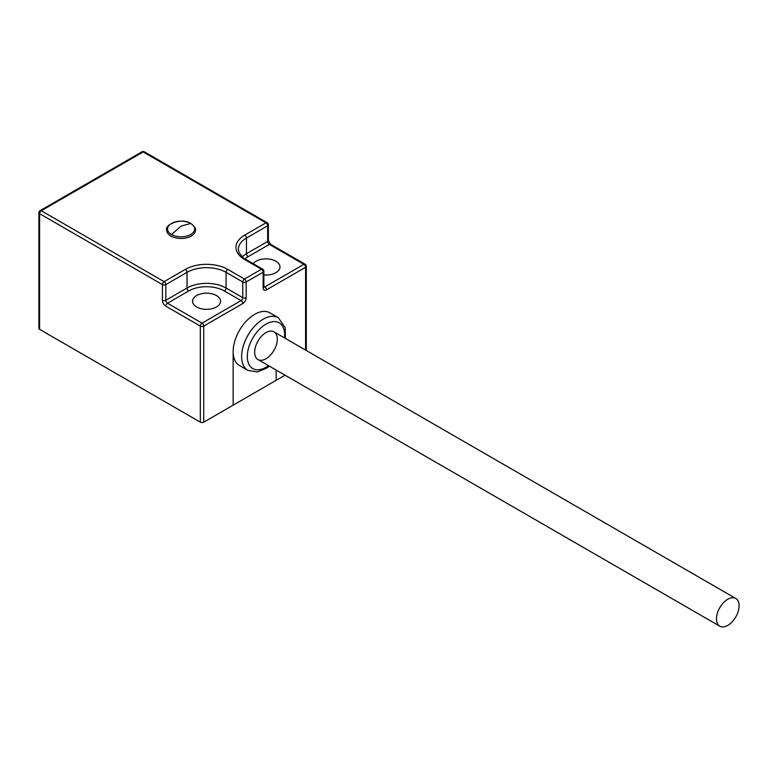 <?xml version="1.0" encoding="UTF-8"?>
<svg xmlns="http://www.w3.org/2000/svg" width="778" height="778" viewBox="0 0 778 778"><rect width="100%" height="100%" fill="white"/><g stroke="black" fill="none" stroke-linecap="round" stroke-linejoin="round"><path stroke-width="1.17" d="M216.459 295.543A14.004 8.091 0 0 0 201.191 293.792A14.004 8.091 0 0 0 192.545 301.261A14.004 8.091 0 0 0 206.559 309.343A14.004 8.091 0 0 0 220.563 301.261A14.004 8.091 0 0 0 216.459 295.543M253.19 263.654A14.004 8.091 180 0 1 268.896 259.045A14.004 8.091 180 0 1 279.983 266.951A14.004 8.091 180 0 1 263.849 274.945M39.6 329.357L200.325 422.153L200.325 326.089L165.811 306.162A4.804 2.772 -120 0 1 162.407 300.279L162.407 284.592L39.6 213.697L39.6 329.357A2.402 1.391 180 0 1 38.9 328.384L38.9 212.715A2.402 1.391 0 0 0 39.6 213.697A2.402 1.391 -60 0 1 41.302 210.75L164.109 281.655L185.329 269.402A30.011 17.33 180 0 1 227.779 269.402L244.477 279.039L261.447 269.237L244.759 259.599A30.011 17.33 180 0 1 244.759 235.092L265.979 222.839L143.171 151.943L41.302 210.75A2.402 1.391 60 0 0 40.096 210.634A2.402 2.402 0 0 0 38.9 212.715M263.645 287.004L263.849 286.887A2.402 1.391 180 0 1 263.149 287.86L263.149 272.183L246.169 281.986L246.169 297.663A2.402 1.391 0 0 1 242.775 297.663L242.775 281.986L226.077 272.339L226.077 288.025L242.775 297.663A2.402 1.391 -60 0 1 241.073 300.609L224.385 290.972A25.207 14.558 0 0 0 188.723 290.972L167.503 303.216L202.027 323.152L241.073 300.609A2.402 1.391 60 0 1 242.775 303.546L203.729 326.089L203.729 422.153L276.161 380.335L276.161 370.065L276.161 380.335L285.059 375.2M247.939 370.406L239.449 365.504A30.41 17.563 -60 0 1 233.157 351.578L233.157 405.163L233.157 351.578A30.41 17.563 -60 0 1 246.431 320.974A30.41 17.563 -60 0 1 269.869 312.824L278.359 317.725A30.41 17.563 -60 0 0 263.149 319.233A30.41 17.563 -60 0 0 243.281 346.035A30.41 17.563 -60 0 0 247.939 370.406L257.44 371.962L266.844 368.043L269.392 366.156M203.729 422.153A2.402 1.391 180 0 1 200.325 422.153M265.979 332.624A16.007 9.239 -60 0 1 273.982 331.836A16.007 9.239 -60 0 1 273.982 350.314A16.007 9.239 -60 0 1 257.975 359.562A16.007 9.239 -60 0 1 255.524 346.735A16.007 9.239 -60 0 1 265.979 332.624M718.308 610.642A16.007 9.239 120 0 0 719.776 626.183A16.007 9.239 120 0 0 735.784 616.935A16.007 9.239 120 0 0 735.784 598.457A16.007 9.239 120 0 0 718.308 610.642M190.668 223.471A13.547 7.819 180 0 1 190.707 234.499A13.547 7.819 180 0 1 171.598 234.577A13.547 7.819 180 0 1 171.51 234.528L181.089 226.106L190.668 223.471A13.547 7.819 180 0 0 190.581 223.412A13.547 7.819 180 0 0 171.461 223.49A13.547 7.819 180 0 0 171.51 234.528M191.271 236.035A14.403 8.315 180 0 1 170.995 236.094A14.403 8.315 180 0 1 166.677 230.162C164.255 224.891 181.079 217.179 190.843 223.49C194.646 226.544 196.192 228.761 195.492 230.162A14.403 8.315 180 0 1 191.271 236.035M263.849 286.314L264.841 286.887L303.897 264.335L269.373 244.409L248.153 256.662A25.207 14.558 0 0 0 244.982 258.889M305.589 350.09L305.589 267.282L266.543 289.824A2.402 1.391 -120 0 0 264.841 286.887A2.402 1.391 120 0 1 263.859 287.092M263.149 287.86A4.804 2.772 120 0 0 266.543 289.824M242.775 303.546A4.804 2.772 120 0 0 246.169 297.663M244.759 235.092A2.402 1.391 -120 0 1 246.451 238.039L246.451 253.716L267.671 241.462L267.671 225.785L246.451 238.039A27.609 15.939 0 0 0 238.369 249.31L239.002 252.403C242.084 256.837 244.399 259.2 245.955 259.482A2.402 1.391 120 0 0 244.759 259.599M242.259 256.828A27.609 15.939 180 0 1 246.451 253.716A2.402 1.391 60 0 0 248.153 256.662M227.779 269.402A2.402 1.391 120 0 0 226.077 272.339A27.609 15.939 0 0 0 187.031 272.339L187.031 288.025A27.609 15.939 180 0 1 226.077 288.025A2.402 1.391 -60 0 1 224.385 290.972M185.329 269.402A2.402 1.391 60 0 1 187.031 272.339L165.811 284.592L165.811 300.279L187.031 288.025A2.402 1.391 -120 0 0 188.723 290.972M162.407 300.279A2.402 1.391 0 0 0 165.811 300.279A2.402 1.391 -120 0 0 167.503 303.216A2.402 1.391 120 0 0 165.811 306.162M200.325 326.089A2.402 1.391 0 0 0 203.729 326.089A2.402 1.391 60 0 0 202.027 323.152A2.402 1.391 120 0 0 200.325 326.089M162.407 284.592A2.402 1.391 0 0 0 165.811 284.592A2.402 1.391 60 0 0 164.109 281.655A2.402 1.391 120 0 0 162.407 284.592M141.966 151.817A2.402 1.391 60 0 1 143.171 151.943A2.402 1.391 -60 0 1 144.368 151.817A2.402 2.402 0 0 0 141.966 151.817L40.096 210.634M267.175 222.722A2.402 1.391 120 0 0 265.979 222.839A2.402 1.391 60 0 1 267.671 225.785A2.402 1.391 180 0 0 268.381 224.803A2.402 2.402 0 0 0 267.175 222.722L144.368 151.817M242.775 281.986A2.402 1.391 0 0 0 246.169 281.986A2.402 1.391 60 0 0 244.477 279.039A2.402 1.391 120 0 0 242.775 281.986M268.381 224.803L268.381 240.49A2.402 1.391 180 0 1 267.671 241.462A2.402 1.391 60 0 0 269.373 244.409A2.402 1.391 -60 0 1 270.569 244.292L305.093 264.219A2.402 1.391 120 0 0 303.897 264.335A2.402 1.391 -120 0 1 305.589 267.282A2.402 1.391 0 0 0 306.299 266.3L306.299 350.489M261.447 269.237A2.402 1.391 60 0 1 263.149 272.183A2.402 1.391 180 0 0 263.849 271.201A2.402 2.402 0 0 0 262.653 269.12A2.402 1.391 120 0 0 261.447 269.237M284.485 337.895A26.413 15.249 120 0 0 265.979 324.134A26.413 15.249 120 0 0 247.346 357.899A26.413 15.249 120 0 0 268.478 365.621M245.955 259.482L262.653 269.12M268.381 240.49L270.569 244.292M306.299 266.3A2.402 2.402 0 0 0 305.093 264.219M263.849 286.887L263.849 271.201M285.4 338.43L285.205 327.655L278.359 317.725M735.784 598.457L273.982 331.836M719.776 626.183L257.975 359.562"/></g></svg>
